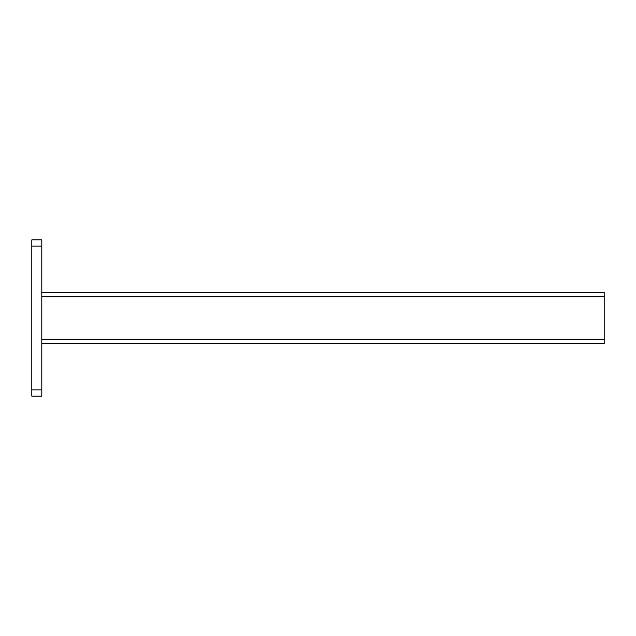 <?xml version="1.0" encoding="UTF-8"?>
<svg xmlns="http://www.w3.org/2000/svg" width="636" height="636" viewBox="0 0 636 636"><rect width="100%" height="100%" fill="white"/><g stroke="black" fill="none" stroke-linecap="round" stroke-linejoin="round"><path stroke-width="0.95" d="M41.801 343.623L604.2 343.623L604.2 292.377L41.801 292.377M31.8 246.14L31.8 396.109L41.801 396.109L41.801 239.891L31.8 239.891L31.8 246.14L41.801 246.14M604.2 296.758L41.801 296.758M604.2 339.242L41.801 339.242M31.8 389.86L41.801 389.86"/></g></svg>
